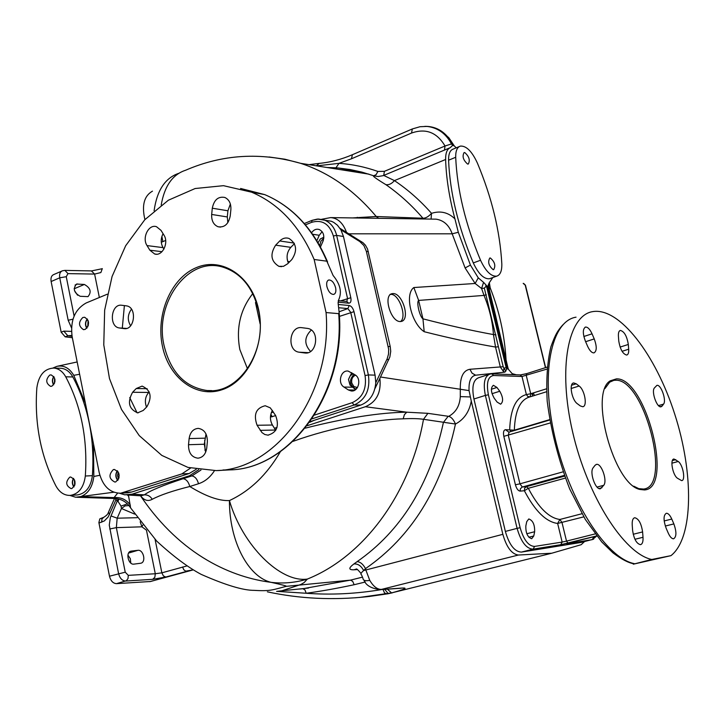 <?xml version="1.0" encoding="UTF-8"?>
<svg xmlns="http://www.w3.org/2000/svg" width="725" height="725" viewBox="0 0 725 725"><rect width="100%" height="100%" fill="white"/><g stroke="black" fill="none" stroke-linecap="round" stroke-linejoin="round"><path stroke-width="1.09" d="M293.045 441.344C332.141 427.224 376.547 419.349 403.173 418.823C412.036 418.397 418.814 418.561 423.5 419.313L455.463 424.034C464.018 419.503 469.293 411.854 471.268 401.07L502.851 534.325C506.548 547.293 511.741 554.19 518.411 555.033L551.788 553.22L581.178 544.702L584.495 541.593M507.917 368.653L507.962 367.874L508.017 368.898L512.222 373.683L516.291 374.771M508.007 368.898L506.603 368.835L508.007 368.898M471.268 401.07L469.057 390.603C468.649 381.287 470.842 376.148 475.636 375.197L504.836 372.142L505.769 371.245L506.603 368.835L506.159 367.647L503.975 368.2L503.322 371.3L500.332 367.031L495.528 347.058C473.642 343.324 449.862 338.212 424.188 331.715C411.22 323.259 404.45 294.087 413.848 287.535L475.138 283.484L481.599 288.514L483.566 282.342L478.255 277.856L470.425 265.087L458.309 232.281L454.919 218.841C448.168 212.343 440.374 210.513 431.529 213.349C420.292 200.58 407.921 189.669 394.427 180.607L383.724 175.423L450.153 147.71L452.663 145.408L454.222 145.834L456.224 147.846M400.227 588.319L402.013 588.057C408.275 587.703 404.804 589.316 391.591 592.896L551.788 553.22M489.321 282.56L490.2 287.888L489.103 289.764M500.957 338.865L489.91 293.108M488.387 284.943L489.484 282.442L487.961 285.822L488.142 286.964L507.636 367.711L506.993 367.566L507.427 368.826M505.769 371.245L503.186 366.723L484.327 288.124L485.886 286.556L485.841 284.807L483.566 282.342M504.836 372.142L503.322 371.3M470.217 396.938L460.303 396.602L460.312 389.697C459.949 377.236 463.148 370.43 469.909 369.279L503.186 366.723M305.207 428.167C345.888 417.881 379.746 412.552 406.788 412.19L427.904 413.332L448.702 416.349C455.853 412.434 459.713 405.855 460.303 396.602M518.411 555.033L381.45 589.407C377.272 589.488 373.375 586.471 369.75 580.353L365.844 569.986L502.851 534.325M359.156 597.491L391.591 592.896L387.349 589.162M387.232 593.911L392.361 592.832M165.726 577.037L163.361 575.886L161.865 572.832L155.295 573.747L154.842 577.29L152.685 579.32L165.726 577.037L187.956 571.037L150.583 581.495L116.498 583.643C113.073 583.408 110.735 580.933 109.484 576.212L98.881 522.562L99.814 518.873L103.394 517.433M127.908 555.123L130.31 558.649L130.799 563.089M61.788 271.077L53.831 274.521C51.466 275.509 50.569 277.838 51.131 281.517L59.731 277.811L68.177 320.26L71.503 327.845M72.346 337.705L65.196 336.844L61.163 332.213L51.131 281.517M74.494 290.643L77.584 295.22M488.242 285.487L488.994 283.239C488.278 285.967 488.632 287.526 490.064 287.925L490.2 287.888C499.289 310.835 504.591 334.932 506.095 360.171M492.764 277.566L489.484 282.442M487.961 285.822L487.526 286.892L485.841 284.807M450.153 147.71C447.044 149.178 445.531 153.102 445.621 159.5C446.183 177.833 449.282 197.617 454.919 218.841M431.067 219.086L431.529 213.349C428.511 216.648 425.657 218.279 422.956 218.243C411.682 205.175 399.321 193.983 385.89 184.657C376.202 178.749 372.133 175.785 373.683 175.767L378.106 176.528L383.063 175.677L383.724 175.423L384.404 171.327L445.023 146.006L451.467 143.931L453.08 144.375L453.75 145.381M458.309 232.281L452.173 233.812C449.119 225.194 443.745 220.309 436.051 219.158L433.713 219.131M470.425 265.087L465.106 267.951L475.138 283.484L478.255 277.856M484.327 288.124L481.599 288.514L484.019 295.41L418.642 300.422L413.848 287.535M485.886 286.556L486.656 286.774L486.529 285.632M486.656 286.774L487.526 286.892L506.993 367.566L506.159 367.647L486.656 286.774M488.487 284.345L488.496 286.747L487.526 286.892M501.845 343.741L490.897 297.196M393.512 293.562L392.134 293.643C382.882 295.256 390.693 321.519 400.001 321.547L401.233 321.456C410.432 319.834 402.864 293.888 393.512 293.562M307.128 425.729L365.355 406.734C376.529 401.967 381.368 392.506 379.873 378.35L389.851 356.981L390.73 351.326L390.231 346.595L367.548 249.019L365.409 245.195L363.089 242.784L346.523 232.39C343.07 223.001 337.768 218.071 330.618 217.6L321.628 219.276M448.032 416.485L443.428 422.385C429.816 484.599 401.043 531.017 357.108 561.648C360.234 561.821 363.053 564.141 365.536 568.608L365.844 569.986L363.633 570.584L365.536 568.608C411.338 536.926 441.308 488.732 455.463 424.034C453.632 419.657 451.385 417.093 448.702 416.349M357.108 561.648L353.891 563.959C357.969 563.633 361.213 565.844 363.633 570.584C361.014 572.832 360.316 574.236 361.512 574.798L362.917 578.188C363.089 580.498 365.364 581.223 369.75 580.353M357.362 569.587L353.927 569.787C348.517 569.968 348.498 568.019 353.891 563.959M276.606 591.392L281.916 590.775L300.947 584.441L304.165 582.547L307.364 579.067C280.62 582.945 242.485 545.644 229.426 500.576C229.308 541.294 248.222 576.955 271.123 582.347C283.366 583.797 295.447 582.701 307.364 579.067C363.007 556.882 410.105 494.686 423.5 419.313L427.904 413.332M356.066 569.161L353.927 569.787M388.256 593.648L384.721 589.334M365.246 582.021L354.153 584.722C336.663 588.464 320.667 591.301 306.186 593.258L276.941 591.364M302.805 588.727L298.31 589.099M281.916 590.775L308.533 588.048M142.752 525.145L141.937 526.821L140.17 521.773M133.926 564.123C128.28 565.128 125.253 552.124 131.007 551.136L137.877 550.32C143.477 549.387 146.432 562.274 140.741 563.243L133.926 564.123M155.078 539.409L161.865 572.832L186.615 566.026M149.812 581.668L192.805 569.995M182.564 566.995L183.769 569.723L185.727 571.164L192.705 569.941M152.685 579.32L125.652 581.051C122.208 580.825 119.843 578.332 118.583 573.593L109.267 525.136L110.327 517.632L118.112 498.9M91.359 270.914L94.613 274.077L67.978 273.615L64.906 270.389L62.441 270.788C60.075 271.775 59.169 274.123 59.731 277.811L66.256 276.696L74.113 316.082M454.222 145.834L448.866 137.768L441.217 131.017M453.379 145.353L448.558 137.886C442.83 130.754 435.707 126.92 427.197 126.404L425.756 126.367M452.663 145.408L451.467 143.931C446.083 133.79 438.199 127.99 427.813 126.512L424.859 126.349M444.461 150.138L445.023 146.006C436.976 132.349 425.802 128.035 411.51 133.065L412.353 128.941M385.89 184.657C388.854 185.129 391.699 183.778 394.427 180.607L445.621 159.5M423.753 218.977L422.956 218.243L376.221 216.503L352.54 217.926M326.893 167.493L338.058 167.964L350.003 169.514L361.875 172.106L373.683 175.767L376.067 174.698L377.906 171.444L384.404 171.327M316.662 165.871L338.992 163.352C352.132 164.231 365.101 166.931 377.906 171.444M154.099 210.767C156.962 190.331 165.227 177.833 178.894 173.284M357.262 217.319L357.797 217.998M346.523 232.39L339.998 228.348M314.351 420.264L309.657 422.322M374.907 388.645L379.873 378.35M198.713 469.728L189.542 475.727L132.158 494.151L124.809 494.831L119.516 493.272M127.817 492.755L131.723 492.021L189.089 473.543L196.23 469.32M205.066 450.642L204.704 440.184M359.754 241.525L340.922 229.834L343.46 236.495L375.088 375.142L375.777 382.709L387.232 358.657L388.509 354.09L388.682 349.305L366.361 251.348L363.905 245.585L359.754 241.525L361.766 241.842M324.891 220.228L331.352 221.252L333.772 222.412L337.424 225.212L340.922 229.834M375.777 382.709C374.762 394.019 369.777 401.469 360.833 405.048L310.146 421.642M320.486 246.944L322.987 241.244C324.737 235.734 323.504 231.828 319.272 229.517C316.245 228.647 313.689 229.725 311.596 232.752M289.619 261.788L287.689 261.362L287.173 258.979M240.582 188.464L264.707 194.608C292.048 206.181 312.756 228.375 326.848 261.19L333.092 275.482C340.306 284.209 342.146 292.365 338.62 299.942L338.149 303.449L339.164 312.62L338.702 313.653L326.069 312.557L314.142 259.478C299.969 226.3 279.125 203.87 251.629 192.188L223.49 185.672L195.125 188.527L168.354 200.227L144.764 219.766L125.67 245.739L112.076 276.488L104.654 310.164L103.775 344.855L109.484 378.595L121.501 409.462L139.254 435.625L161.82 455.409L187.956 467.407L216.132 470.597C276.597 470.045 332.693 393.603 326.069 312.557M326.848 261.19L314.142 259.478M326.93 286.701C326.241 282.94 326.875 280.693 328.851 279.968C331.823 280.031 334.071 282.596 335.603 287.671C336.3 291.441 335.657 293.688 333.672 294.413C330.709 294.359 328.461 291.794 326.93 286.701M355.205 374.934L348.145 371.082C340.804 369.777 337.306 383.163 343.958 387.05L348.362 389.95L351.244 390.965C358.522 392.026 361.811 378.74 355.205 374.934M272.446 410.386C269.791 415.253 269.782 420.138 272.428 425.031L275.718 430.36M311.288 330.065C304.237 337.034 303.993 344.167 310.545 351.462M294.432 243.672L290.834 247.343C286.892 252.028 286.067 257.275 288.369 263.057M230.369 204.015L227.913 210.785L227.288 216.947L227.84 222.666M163.071 233.686C160.651 238.507 160.642 243.156 163.034 247.624L163.932 249.083M131.47 309.203C127.564 314.559 127.283 320.087 130.618 325.788M149.223 391.935L148.716 392.452C145.208 396.647 144.474 401.541 146.513 407.124M206.009 433.958L204.296 444.235L205.701 452.119M257.085 425.267L261.997 432.608L264.797 434.493L267.933 435.154C276.914 432.589 279.478 426.055 275.645 415.552L270.307 407.867L265.214 405.737C255.998 408.012 253.288 414.528 257.085 425.267L272.428 425.031M162.418 346.133C168.843 378.142 196.557 398.877 222.575 389.552C248.702 380.725 266.102 342.744 258.598 309.421C251.475 275.953 221.913 256.722 196.611 267.498C171.191 277.793 155.63 314.26 162.418 346.133M299.316 352.232L304.554 352.93C316.943 355.259 320.205 330.31 307.735 328.443L301.872 327.691C289.302 325.543 286.511 350.827 299.144 352.205L308.025 352.658M287.68 263.755L291.822 259.55C297.622 250.687 296.679 243.645 288.994 238.434C285.641 237.383 282.56 238.235 279.732 240.972L275.645 245.177C269.836 254.294 270.923 261.353 278.907 266.347L283.484 266.338L287.68 263.755M230.233 215.932L230.876 209.643C231.166 203.607 229.154 199.547 224.841 197.463C218.243 196.212 214.065 199.792 212.298 208.202L211.673 214.446C211.392 220.663 213.512 224.759 218.035 226.744C224.469 227.75 228.529 224.152 230.233 215.932M163.886 235L161.032 230.387L156.518 226.717C148.725 223.826 141.747 237.809 147.03 245.585L149.858 250.188L154.661 253.995C162.382 256.577 169.161 242.703 163.886 235M126.213 305.823L121.727 305.27C110.943 303.385 108.56 326.884 119.407 327.972L123.984 328.588C134.687 330.627 137.369 307.264 126.576 305.887L126.213 305.823M136.237 388.537L132.612 392.261C127.147 402.212 128.842 409.072 137.677 412.842L143.242 410.45L146.894 406.734C152.386 396.947 150.8 390.068 142.118 386.099L136.237 388.537L147.166 388.7M189.125 438.571L188.509 444.715C188.491 452.844 191.636 457.33 197.943 458.182C202.801 457.575 205.737 454.185 206.734 448.023L207.359 441.833C207.404 433.903 204.377 429.408 198.269 428.375C193.222 428.828 190.177 432.227 189.125 438.571L204.912 438.172M164.131 345.825C170.747 372.36 185.083 387.268 207.142 390.539C239.105 394.554 268.259 349.921 258.39 309.865C252.635 287.055 240.754 272.799 222.765 267.099C187.857 256.17 153.863 303.376 164.131 345.825M247.506 368.817L239.839 349.559C235.924 328.28 240.22 309.638 252.744 293.634M260.112 323.858L255.49 302.633L256.097 301.654M356.473 388.808L354.96 389.08L355.685 389.552M351.743 372.686L348.498 379.456L350.157 375.822L353.22 373.647M348.498 379.456L350.003 385.066L354.96 389.08M355.694 388.999C349.314 385.048 348.779 380.118 354.099 374.218M355.54 375.169C352.504 376.547 351.244 379.157 351.77 382.99L353.845 386.507L357.434 387.558M322.127 231.674L319.245 235.281L316.87 240.691M318.085 242.712L320.332 238.951L323.848 237.256M319.752 245.612L320.876 241.235L323.794 238.244M323.395 240.156L320.967 245.847M403.173 418.823L404.414 414.646L406.788 412.19L365.355 406.734M128.425 495.057L130.618 507.926L156.682 541.077C173.203 556.302 188.038 567.394 201.178 574.372C225.493 585.102 243.174 590.431 254.203 590.358C270.434 591.355 272.645 589.86 286.176 586.344C287.444 586.172 282.424 584.839 271.123 582.347C233.504 577.562 181.558 556.728 140.587 495.9M286.176 586.344L350.474 580.136L302.851 588.727L304.989 589.951L306.186 593.258C330.953 595.098 356.247 593.847 382.057 589.507M134.687 514.116L121.447 508.506L124.999 505.905L128.95 505.524M109.702 528.987L116.344 527.628L117.178 518.194L121.447 508.506L121.03 506.086L118.075 501.528L115.918 499.86L116.435 498.619M118.075 501.528L118.71 499.036M98.953 523.051L104.355 520.922L108.252 516.853L115.918 499.86L115.193 498.51M65.196 336.844L67.833 335.775L71.92 335.448M73.008 319.163L68.177 320.26M99.352 297.504L94.613 274.077L100.866 272.555L102.307 268.622M80.194 296.289C73.959 292.827 72.736 288.74 76.506 284.055L84.363 284.454C90.534 287.934 91.749 291.994 87.988 296.634L80.194 296.289M101.971 268.767L91.568 270.914L64.724 270.389M140.578 495.737C144.121 500.44 148 501.627 152.223 499.289C160.162 495.066 172.677 490.807 189.778 486.502C188.573 481.917 186.361 479.316 183.162 478.699L191.88 475.899L200.97 470.045M280.376 451.693C266.954 474.712 249.971 491.006 229.426 500.576C219.032 501.038 205.818 496.344 189.778 486.502L198.496 483.747C204.921 481.636 210.241 477.277 214.473 470.661M152.223 499.289C150.374 496.235 147.755 494.749 144.347 494.849C149.821 490.752 162.762 485.369 183.162 478.699M127.074 494.976L140.904 495.818L144.347 494.849L132.158 494.151M130.618 507.926C126.857 501.972 121.456 498.827 114.432 498.483L114.061 497.604L117.613 493.163M130.355 505.171C126.531 499.625 121.093 497.096 114.061 497.604L80.774 496.616C88.223 493.625 92.573 486.919 93.824 476.47L99.86 475.283M121.03 506.086L127.455 503.893M69.863 495.429L75.69 497.241L113.771 492.221M52.934 368.028L56.922 366.343C63.791 365.01 69.401 368.001 73.751 375.323L85.387 403.218M77.24 494.948L77.385 494.939C85.831 493.507 90.843 487.082 92.401 475.663C94.875 439.196 88.35 406.29 72.835 376.964C69.818 371.68 65.866 368.78 60.982 368.264L59.867 368.237M128.706 496.489L127.663 495.012M93.498 443.972L93.824 476.47M73.751 375.323L79.623 374.272M65.721 376.801C62.694 371.49 58.734 368.572 53.849 368.064C44.361 368.563 38.688 375.188 36.839 387.911C34.347 423.445 40.7 456.116 55.907 485.922C59.532 492.402 64.326 495.565 70.271 495.411C78.735 493.97 83.756 487.517 85.323 476.035C87.797 439.368 81.263 406.29 65.721 376.801L72.835 376.964M49.744 375.079C45.503 379.574 45.793 383.344 50.623 386.371L51.919 386.162C56.169 381.703 55.898 377.933 51.103 374.87L49.744 375.079M71.974 488.469L71.168 488.632C65.794 485.777 65.323 481.953 69.763 477.168L70.624 476.996C75.971 479.896 76.415 483.72 71.974 488.469M53.795 376.483C51.992 379.238 51.937 382.039 53.632 384.866M53.759 384.694C52.137 381.984 52.182 379.302 53.913 376.656M54.574 377.952L54.475 383.425M54.946 379.42L54.901 381.975M73.941 486.964C71.938 484.191 71.802 481.318 73.533 478.337M74.059 486.783C72.137 484.128 72.002 481.364 73.678 478.509M74.412 479.651L74.684 485.56M74.883 480.938L75.037 484.237M411.51 133.065L351.453 158.793L338.992 163.352L335.965 167.801M107.318 294.196L86.166 302.968C74.829 309.358 70.144 320.568 72.128 336.608L99.153 472.392C102.633 486.004 109.774 492.955 120.595 493.236L181.794 473.933L190.539 468.096M115.773 481.889L114.858 482.062C108.931 478.962 108.415 474.821 113.318 469.619L114.305 469.438C120.196 472.591 120.685 476.742 115.773 481.889M85.206 329.395L83.438 329.63C78.454 326.223 78.246 322.181 82.822 317.496L84.662 317.26C89.601 320.713 89.782 324.755 85.206 329.395M117.341 470.724C115.203 474.087 115.347 477.331 117.776 480.467M117.921 480.276C115.565 477.267 115.42 474.141 117.504 470.897M118.257 471.93L117.513 475.591L118.583 479.162M118.8 473.09L119.018 477.956M87.317 318.973C85.07 321.945 84.898 325.054 86.782 328.289M86.937 328.117C85.115 325.008 85.278 322.018 87.453 319.163M88.097 320.405L87.725 326.966M88.477 321.746L88.251 325.679M498.383 346.777L495.528 347.058L493.453 334.578C492.52 321.383 489.375 308.324 484.019 295.41L486.294 294.803M495.954 334.868L493.453 334.578C471.54 330.582 448.041 325.335 422.947 318.828L424.188 331.715M422.947 318.828C419.712 316.816 416.222 301.89 418.642 300.422L422.947 318.828M400.49 321.547C407.097 317.305 399.439 294.604 391.319 294.368L390.612 294.35M670.951 555.658L633.324 564.177L651.748 559.482L670.951 555.658C693.598 537.968 693.916 473.389 674.721 414.102C655.772 354.697 619.44 306.992 592.697 311.623C568.201 315.257 557.652 367.901 572.668 432.136C587.422 496.362 624.189 553.8 651.748 559.482M652.147 559.763L639.785 562.673L652.147 559.763M546.931 369.097L521.991 376.483L493.58 375.505C487.898 376.447 486.176 382.882 488.396 394.799L520.133 527.709C523.677 539.889 528.48 546.124 534.561 546.423L533.183 549.133L521.456 552.088L581.115 542.436L593.675 539.137M493.58 375.505L491.931 373.882L490.009 374.046C484.554 376.121 483.013 383.235 485.369 395.388L473.933 398.995C471.603 386.887 473.189 379.791 478.699 377.698L488.877 374.408M473.933 398.995L505.361 531.425C509.249 544.856 514.596 551.743 521.393 552.097L521.456 552.088M494.26 398.279L497.123 402.076L500.603 404.197C503.503 401.813 503.222 397.499 499.779 391.246L496.942 387.458L493.408 385.301C490.508 387.685 490.798 392.017 494.26 398.279M533.772 535.974L534.642 531.724C534.814 524.646 532.866 520.396 528.788 518.955L526.74 521.647L525.842 525.888C525.643 532.993 527.592 537.27 531.688 538.729L533.772 535.974L528.842 537.234M520.07 374.907L521.991 376.483L526.386 394.581C516.028 397.246 510.463 408.918 509.684 429.59L510.944 431.547M530.22 396.811L530.7 393.738L526.386 394.581L527.845 396.539L530.093 396.847C520.287 399.421 515.031 410.531 514.333 430.188L514.315 430.541M549.514 419.675L514.333 430.188L505.488 429.689C503.621 430.133 503.059 432.354 503.821 436.341L515.412 484.78C516.572 488.786 518.176 490.897 520.215 491.115L524.365 490.734L524.655 488.17L526.468 486.638L564.548 476.126M581.957 513.726L559.872 519.472L557.643 523.45C546.124 521.964 535.032 511.052 524.365 490.734L528.308 488.287L526.468 486.638L522.326 487.01L519.934 483.829L515.412 484.78M565.292 478.11L528.308 488.287C538.421 507.618 548.943 518.013 559.872 519.472L561.993 522.507L566.515 541.113L595.162 533.908M534.561 546.423L562.156 542.073L557.643 523.45L583.779 516.862M532.875 395.986L532.159 394.636L533.727 393.784L533.5 392.868M534.397 395.515L533.727 393.784M633.75 486.185L638.734 488.632L643.51 489.067C672.283 486.756 644.398 378.903 615.761 380.235L613.812 380.362L609.68 382.166L605.003 388.5M616.477 378.858L610.287 380.815C588.899 392.615 613.767 484.572 639.939 489.457L644.452 489.946C674.241 488.541 645.884 377.571 616.477 378.858M595.026 465.332L593.195 467.716C589.235 472.038 595.424 490.082 600.4 488.75L603.753 485.297C607.604 480.847 601.46 463.085 596.512 464.381L595.026 465.332M632.218 524.991L632.608 530.392C633.904 538.938 636.523 543.696 640.456 544.665C642.395 544.158 643.247 541.702 643.012 537.288L642.604 531.933C641.299 523.432 638.68 518.692 634.756 517.732C632.853 518.212 632.001 520.641 632.218 524.991M666.112 528.144L668.232 533.047C670 536.917 671.785 538.829 673.607 538.793C676.579 536.89 676.661 531.933 673.869 523.912L671.776 519.055C670.009 515.158 668.196 513.228 666.357 513.264C663.393 515.14 663.312 520.097 666.112 528.144M677.44 478.228L681.654 480.639C685.832 480.53 682.977 464.662 678.228 461.481L673.96 458.998C669.764 459.07 672.646 475.102 677.44 478.228M662.106 406.082L663.556 404.124C666.737 400.517 660.964 384.187 656.913 385.365L654.394 387.957C651.132 391.455 656.941 408.012 661.01 406.807L662.106 406.082L660.04 406.689M628.684 349.214L628.321 344.466C626.926 336.155 624.288 331.47 620.392 330.428C618.896 330.836 618.235 332.757 618.416 336.173L618.76 340.958C620.156 349.314 622.793 354.017 626.69 355.06C628.222 354.634 628.883 352.694 628.684 349.214L622.068 351.308M594.237 338.919L592.044 333.817C589.933 329.241 587.776 326.984 585.564 327.057C582.683 328.769 582.601 333.428 585.338 341.022L587.558 346.169C589.67 350.719 591.808 352.957 593.983 352.885C596.883 351.154 596.965 346.496 594.237 338.919L585.628 341.702M579.139 386.026L576.212 383.797L573.692 382.945C568.763 383.19 571.726 400.019 577.372 403.743L580.317 405.937L582.755 406.734C587.658 406.462 584.731 389.823 579.139 386.026L571.128 388.5M467.58 164.031C463.212 160.134 462.042 156.319 464.091 152.576L464.807 152.594C469.166 156.518 470.326 160.334 468.268 164.049L467.58 164.031M455.699 157.28C457.131 189.841 465.414 224.161 480.539 260.257C485.677 271.222 491.043 276.533 496.616 276.18C500.304 275.074 502.035 270.887 501.809 263.61C499.96 231.048 491.804 197.49 477.322 162.917C471.948 151.353 466.32 145.743 460.457 146.087C457.176 147.112 455.59 150.836 455.699 157.28L448.585 160.207C449.944 192.705 458.182 226.943 473.289 262.921C478.427 273.86 483.802 279.143 489.402 278.772L490.562 278.355M493.163 269.673L493.662 269.655C495.891 265.703 494.785 261.816 490.336 257.991L489.819 258C487.599 261.979 488.713 265.867 493.163 269.673M459.233 146.595L453.397 149.015C450.098 150.048 448.494 153.773 448.585 160.207M525.498 285.369L523.187 283.384M545.436 367.638L525.217 285.133M475.636 375.197L472.066 373.157L469.909 369.279M469.057 390.603L380.516 377M402.013 588.057L379.991 589.643C371.146 588.437 365.808 585.274 363.986 580.136M465.106 267.951L452.173 233.812L348.825 233.812M362.428 577.145L350.474 580.136L352.712 581.359L354.153 584.722M379.728 589.661L400.689 588.283M383.027 589.443L384.404 592.76L386.525 593.974L368.508 596.575M146.468 530.183L141.937 526.821L116.344 527.628L125.235 572.188L128.289 575.36L155.295 573.747L146.468 530.183M355.023 597.817L367.792 596.639C333.065 600.391 299.588 598.787 267.38 591.827M116.498 583.643L126.395 580.716L128.017 578.514L128.289 575.36M109.484 576.212L125.235 572.188M101.69 522.19L101.926 519L103.729 517.324C106.43 515.638 107.934 514.107 108.261 512.72M61.163 332.213L63.809 331.135L67.833 335.775L72.083 336.346M63.809 331.135L71.494 331.397M269.011 156.981L284.889 159.21L300.621 163.324C329.105 172.604 354.308 190.331 376.221 216.503L378.649 218.307M316.29 165.808L319.163 163.442M165.663 240.464L162.862 241.606L161.883 236.441M161.195 205.093C164.457 186.108 172.568 174.498 185.546 170.266C222.548 154.271 260.9 151.951 300.621 163.324L368.943 174.163L338.829 168.037M162.862 241.606L161.303 242.268M338.022 302.153L348.725 303.195C350.719 303.041 351.417 301.219 350.818 297.721L336.645 235.407C334.705 227.759 330.663 222.648 324.501 220.074L318.502 219.032L312.448 220.318M346.831 301.482L347.511 298.301L333.355 235.96L336.645 235.407L343.46 236.495M312.103 418.814L354.072 405.03C365.645 399.702 370.412 389.669 368.382 374.934L375.088 375.142M314.541 415.081L352.187 402.674C362.591 397.862 366.886 388.827 365.056 375.559L368.382 374.934L353.99 311.668C352.984 308.125 351.407 306.077 349.26 305.524L338.33 304.482M352.187 402.674L354.072 405.03L360.833 405.048M386.842 359.509L388.827 359.609M388.247 346.478L390.231 346.595M366.361 251.348L368.363 251.648M333.355 235.96C329.44 223.88 322.172 219.34 311.569 222.348L312.131 220.328L317.432 219.068L331.352 221.252M311.569 222.348L305.442 224.859M350.818 297.721L340.623 300.866M346.777 301.482L348.725 303.195M338.702 313.653C345.29 393.757 289.565 469.32 229.426 469.9L222.974 469.981M137.079 412.788L129.721 397.599M122.298 328.162L124.392 305.597M270.443 417.056L275.69 415.633M339.391 316.399L353.99 311.668M365.056 375.559L350.683 312.267L347.837 308.578L349.26 305.524M274.44 428.294L277.032 427.442M339.191 311.759L347.837 308.578L338.838 307.744M272.147 416.821L270.842 414.238M271.304 412.724L273.452 411.999M260.202 430.351L275.518 430.043M304.554 352.93L305.941 353.002M275.645 245.177L290.834 247.343M279.732 240.972L294.132 243.083M211.673 214.446L227.288 216.947M212.298 208.202L227.913 210.785M149.858 250.188L161.983 251.693M147.03 245.585L163.034 247.624M123.984 328.588L124.927 328.652M119.507 327.99L126.567 328.425M132.612 392.261L148.716 392.452M188.509 444.715L204.296 444.235M348.362 389.95L354.951 390.059M343.958 387.05L352.114 387.204M312.656 234.248L319.245 235.281M137.188 517.695L117.178 518.194L110.979 515.928M109.493 514.514L108.514 512.14L114.505 498.492M67.978 273.615L66.256 276.696M198.496 483.747C197.282 479.143 195.07 476.533 191.88 475.899L189.542 475.727M152.468 191.146C144.094 195.94 141.583 205.429 144.918 219.602M85.323 476.026L92.401 475.663M351.453 158.793L352.413 154.706M75.056 285.052L77.72 283.928M74.122 288.786L84.363 284.454M189.089 473.543L181.794 473.933M131.723 492.021L124.283 492.511M130.264 551.399L131.316 551.091M128.588 553.066L137.877 550.32M634.257 563.633C606.317 558.114 569.424 501.156 554.897 437.32C540.116 373.475 551.163 320.976 576.049 317.178M526.812 373.602L547.103 367.131L526.812 373.602M526.522 373.692L520.559 374.952M520.133 527.709L517.088 528.362C520.994 541.847 526.332 548.78 533.083 549.16L560.76 544.711L596.711 535.92L568.019 543.116M596.775 535.993L568.998 542.952L566.669 543.759L592.262 539.654L596.72 536.011M526.613 373.638L520.378 374.916L491.659 373.873M488.396 394.799L485.369 395.388L517.088 528.362L505.361 531.425M546.46 388.836L530.7 393.738L526.305 375.65L526.713 373.611M549.568 420.038L509.041 432.118L508.325 435.435L519.934 483.829L562.99 471.866M508.859 432.173L505.488 429.689M530.093 396.847L546.568 391.745M503.821 436.341L550.067 423.01M520.215 491.115L520.351 488.877L522.009 487.118L564.277 475.41M590.15 537.651L595.334 536.355M534.905 395.361L534.198 395.125M593.621 537.107L592.298 539.636L566.669 543.759M521.393 552.097L533.183 549.133L560.806 544.702L562.156 542.073L566.515 541.113L568.01 543.116L560.76 544.711M499.779 391.246L492.021 393.693M496.942 387.458L491.378 389.225M534.642 531.724L526.812 533.754M603.753 485.297L597.065 487.091M601.958 487.735L599.004 488.532M642.604 531.933L633.215 534.262M643.012 537.288L634.946 539.273M671.776 519.055L664.182 520.949M673.869 523.912L665.314 526.033M675.791 459.632L672.383 460.556M678.228 461.481L671.894 463.193M663.556 404.124L658.49 405.601M628.321 344.466L620.102 347.076M592.044 333.817L583.852 336.491M576.212 383.797L571.581 385.229M473.289 262.921L480.539 260.257M545.644 367.575L525.462 285.206L523.668 283.448M508.47 369.397L507.962 367.874M433.795 219.131L330.618 217.6M488.251 285.224L507.953 367.856M500.875 339.726C497.35 322.534 494.033 308.406 490.934 297.332M361.068 573.457C357.996 569.805 356.374 568.364 356.211 569.143L356.31 569.143M301.292 588.872L298.356 589.09M453.197 145.181L448.558 137.886M335.72 167.792L327.02 167.511M311.958 220.4L304.31 223.527M338.24 300.63L346.876 301.491M216.53 470.579L229.426 469.9C290.417 469.265 346.369 392.896 339.164 312.62M251.629 192.188L264.707 194.608C292.492 206.344 313.463 228.801 327.591 261.979M207.142 390.539L211.718 390.603M328.851 279.968L328.262 280.194M268.404 435.145L267.933 435.154M308.071 352.649L299.144 352.205M281.527 266.673L278.907 266.347M220.5 227.115L218.035 226.744M156.482 254.212L154.661 253.995M126.594 328.416L119.407 327.972M138.203 412.833L137.677 412.842M352.042 390.983L351.244 390.965M357.026 387.603L356.41 387.594M76.814 497.278L114.577 498.492M57.692 366.179L77.176 361.956M60.982 368.264L53.849 368.064M77.385 494.939L70.271 495.411M412.09 129.059L352.45 154.697C341.257 159.482 330.038 162.391 318.801 163.433L309.058 164.666M427.197 126.404L420.02 126.721L412.38 128.932M128.044 492.737L120.595 493.236M83.928 329.657L83.438 329.63M389.987 294.432L392.134 293.643M562.808 324.882C557.878 330.564 555.722 333.409 550.909 346.767C547.321 361.666 546.079 379.791 547.194 401.133C550.964 430.623 558.467 459.913 569.714 489.003L585.383 519.526L601.759 541.965L612.96 552.84C621.488 559.256 628.43 562.899 633.786 563.751M549.568 420.011L509.041 432.118M633.016 563.579L633.287 564.113M532.114 394.463L531.851 393.376M613.812 380.362L611.537 381.06M609.961 381.54L609.154 381.785M638.734 488.632L639.939 489.457M609.68 382.166L610.287 380.815M596.041 464.517L596.512 464.381M585.093 327.211L585.564 327.057M573.176 383.108L573.692 382.945M489.402 278.772L496.616 276.18"/></g></svg>
